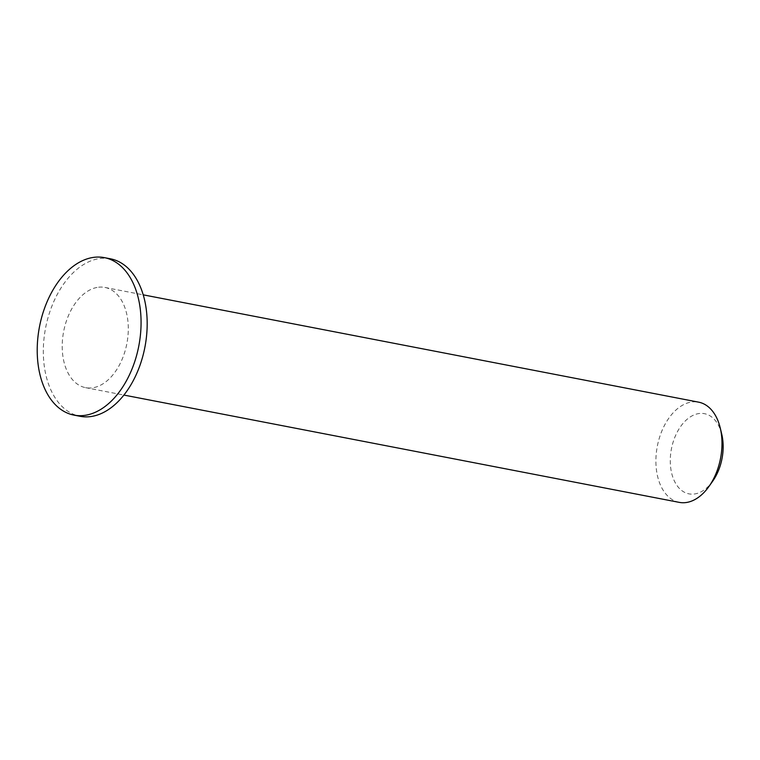 <?xml version="1.0" encoding="UTF-8"?>
<svg xmlns="http://www.w3.org/2000/svg" width="760" height="760" viewBox="0 0 760 760"><rect width="100%" height="100%" fill="white"/><g stroke="black" fill="none" stroke-linecap="round" stroke-linejoin="round"><path stroke-width="0.57" stroke-dasharray="3.8 2.85" d="M721.781 434.378A40.831 25.745 -79.1 0 0 698.117 413.687A40.831 25.745 -79.1 0 0 671.45 472.245A40.831 25.745 -79.1 0 0 712.747 481.099M679.26 502.369A51.034 32.186 100.9 0 1 656.393 452.314A51.034 32.186 100.9 0 1 690.688 402.173A51.034 32.186 100.9 0 1 698.62 402.154M97.004 287.451A51.034 32.186 -79.1 0 0 62.709 337.592A51.034 32.186 -79.1 0 0 85.566 387.657A51.034 32.186 -79.1 0 0 126.853 343.653A51.034 32.186 -79.1 0 0 104.937 287.441A51.034 32.186 -79.1 0 0 97.004 287.451M110.466 258.808A80.199 50.578 -79.1 0 0 98.002 258.827A80.199 50.578 -79.1 0 0 44.108 337.62A80.199 50.578 -79.1 0 0 80.037 416.29M85.566 387.657L123.88 395.058M104.937 287.441L143.241 294.842"/><path stroke-width="1.14" d="M708.985 486.428L712.747 481.099A40.831 25.745 -79.1 0 0 721.781 434.378L720.261 428.032A51.034 32.186 100.9 0 1 708.985 486.428A51.034 32.186 100.9 0 1 679.26 502.369L123.88 395.058M143.241 294.842L698.62 402.154A51.034 32.186 100.9 0 1 720.261 428.032M73.929 415.102L80.037 416.29A80.199 50.578 -79.1 0 0 144.913 347.139A80.199 50.578 -79.1 0 0 110.466 258.808L104.357 257.63A80.199 50.578 -79.1 0 0 91.894 257.649A80.199 50.578 -79.1 0 0 38 336.442A80.199 50.578 -79.1 0 0 73.929 415.102A80.199 50.578 -79.1 0 0 138.805 345.962A80.199 50.578 -79.1 0 0 104.357 257.63"/></g></svg>
